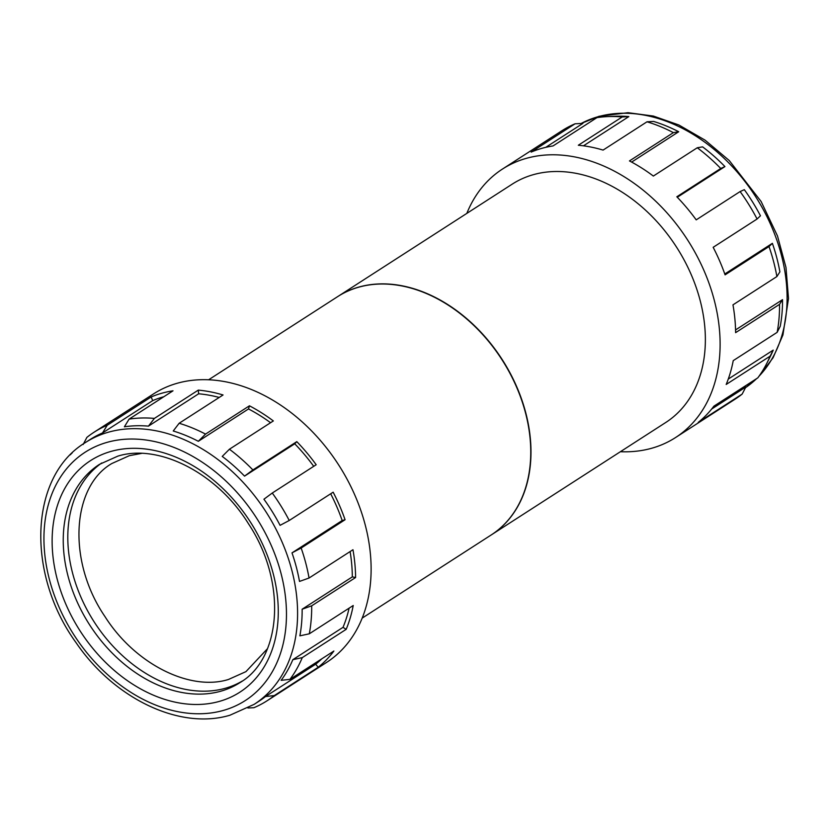 <?xml version="1.0" encoding="UTF-8"?>
<svg xmlns="http://www.w3.org/2000/svg" width="830" height="830" viewBox="0 0 830 830"><rect width="100%" height="100%" fill="white"/><g stroke="black" fill="none" stroke-linecap="round" stroke-linejoin="round"><path stroke-width="1.25" d="M101.748 462.964A129.781 95.211 -122.8 0 0 87.887 611.337A129.781 95.211 -122.8 0 0 225.283 688.288A129.781 95.211 -122.8 0 0 242.277 681.057M545.735 147.356L582.899 123.4L575.066 123.794A159.723 117.186 -122.8 0 0 561.92 130.746L502.492 169.04A159.723 117.186 -122.8 0 0 466.834 213.393M129.086 419.119A159.723 117.186 57.2 0 1 154.38 418.413L148.456 426.132A155.739 114.25 -122.8 0 0 124.396 426.796L129.086 419.119L173.003 390.816A159.723 117.186 -122.8 0 0 161.788 393.233A159.723 117.186 -122.8 0 0 151.133 396.968L152.71 400.61A155.739 114.25 57.2 0 1 163.354 396.865A155.739 114.25 57.2 0 1 163.832 396.73M152.71 400.61L102.526 432.949A155.739 114.25 -122.8 0 0 89.972 439.61L85.407 442.546A155.739 114.25 57.2 0 1 108.606 432.139A155.739 114.25 57.2 0 1 274.554 526.448A155.739 114.25 57.2 0 1 254.115 704.369L258.68 701.423A155.739 114.25 -122.8 0 0 265.486 696.546L274.315 695.561A159.723 117.186 57.2 0 1 267.115 700.748A159.723 117.186 57.2 0 1 253.97 707.689L247.942 708M491.298 534.904A141.754 103.999 -122.8 0 0 491.412 534.831L665.795 422.46A141.754 103.999 -122.8 0 0 684.397 260.506A141.754 103.999 -122.8 0 0 533.348 174.663A141.754 103.999 -122.8 0 0 512.224 184.136L337.841 296.507A141.754 103.999 -122.8 0 0 337.727 296.58M491.412 534.831A141.754 103.999 -122.8 0 0 510.014 372.877A141.754 103.999 -122.8 0 0 358.965 287.035A141.754 103.999 -122.8 0 0 337.841 296.507M362.191 618.101L491.184 534.976A141.754 103.999 -122.8 0 0 509.786 373.023A141.754 103.999 -122.8 0 0 358.736 287.18A141.754 103.999 -122.8 0 0 337.613 296.652L208.621 379.777M267.115 700.748L326.532 662.454A159.723 117.186 -122.8 0 0 347.49 479.968A159.723 117.186 -122.8 0 0 177.298 383.242A159.723 117.186 -122.8 0 0 153.498 393.918L94.07 432.212A159.723 117.186 57.2 0 1 107.215 425.271L102.526 432.949M70.363 454.778A159.723 117.186 57.2 0 1 71.224 453.616L70.892 454.249M72.158 453.014L71.224 453.616M83.166 444.486L86.87 437.4A159.723 117.186 57.2 0 1 94.07 432.212M151.133 396.968L107.215 425.271M620.404 451.707A159.723 117.186 -122.8 0 0 651.737 448.242A159.723 117.186 -122.8 0 0 675.527 437.566A159.723 117.186 -122.8 0 0 696.484 255.08A159.723 117.186 -122.8 0 0 526.293 158.354A159.723 117.186 -122.8 0 0 502.492 169.04M675.527 437.566L734.955 399.272A159.723 117.186 -122.8 0 0 742.155 394.094L698.238 422.387A159.723 117.186 -122.8 0 0 713.893 406.171L757.8 377.868A159.723 117.186 -122.8 0 0 766.702 363.53A159.723 117.186 -122.8 0 0 770.105 356.163L726.188 384.456A159.723 117.186 -122.8 0 0 733.232 360.635L777.15 332.342A159.723 117.186 -122.8 0 0 779.536 304.351L735.619 332.654A159.723 117.186 -122.8 0 0 732.973 304.849L776.89 276.556A159.723 117.186 -122.8 0 0 769.005 246.552L725.088 274.855A159.723 117.186 -122.8 0 0 713.167 247.309L757.085 219.016A159.723 117.186 -122.8 0 0 740.111 191.564L696.204 219.867A159.723 117.186 -122.8 0 0 676.824 196.772L720.731 168.48A159.723 117.186 -122.8 0 0 697.273 147.761L653.355 176.053A159.723 117.186 -122.8 0 0 629.462 160.927L673.379 132.634A159.723 117.186 -122.8 0 0 646.995 121.803L603.078 150.095A159.723 117.186 -122.8 0 0 578.313 145.24L622.22 116.947A159.723 117.186 -122.8 0 0 607.581 116.605A159.723 117.186 -122.8 0 0 596.936 117.642L553.019 145.945A159.723 117.186 -122.8 0 0 541.803 148.363A159.723 117.186 -122.8 0 0 531.148 152.097L575.066 123.794M583.459 145.821L628.839 116.584L622.22 116.947M646.995 121.803L653.604 121.439A155.739 114.25 -122.8 0 1 678.712 131.742L673.379 132.634M631.63 162.089L678.712 131.742M697.273 147.761L702.605 146.869A155.739 114.25 -122.8 0 1 724.932 166.581L720.731 168.48M677.301 197.27L724.932 166.581M740.111 191.564L744.313 189.665A155.739 114.25 -122.8 0 1 760.456 215.79L757.085 219.016M769.005 246.552L772.377 243.325L724.787 273.993M772.377 243.325A155.739 114.25 -122.8 0 1 779.889 271.877L776.89 276.556M779.536 304.351L782.524 299.671L735.567 329.925M782.524 299.671A155.739 114.25 -122.8 0 1 780.252 326.304L777.15 332.342M770.105 356.163L773.218 350.125L728.263 379.082M742.155 394.094L745.859 386.998L711.642 409.055M179.145 423.269A159.723 117.186 57.2 0 1 205.529 434.1L198.339 441.29A155.739 114.25 -122.8 0 0 173.231 430.988L179.145 423.269L223.063 394.976A159.723 117.186 -122.8 0 0 198.297 390.121L154.38 418.413M229.422 449.227A159.723 117.186 57.2 0 1 252.891 469.946L244.549 476.13A155.739 114.25 -122.8 0 0 222.233 456.417L229.422 449.227L273.34 420.935A159.723 117.186 -122.8 0 0 249.446 405.808L205.529 434.1M272.271 493.03A159.723 117.186 57.2 0 1 289.234 520.483L280.084 525.338A155.739 114.25 -122.8 0 0 263.93 499.214L272.271 493.03L316.189 464.738A159.723 117.186 -122.8 0 0 296.808 441.643L252.891 469.946M330.672 493.788A155.739 114.25 57.2 0 1 342.178 520.535L345.073 519.725A159.723 117.186 -122.8 0 0 333.152 492.19L289.234 520.483M345.073 519.725L301.155 548.028A159.723 117.186 57.2 0 1 309.05 578.022L299.506 581.425A155.739 114.25 -122.8 0 0 291.994 552.873L301.155 548.028M350.115 551.566A155.739 114.25 57.2 0 1 352.325 576.881L355.603 577.524A159.723 117.186 -122.8 0 0 352.958 549.73L309.05 578.022M355.603 577.524L311.686 605.817A159.723 117.186 57.2 0 1 309.3 633.809L299.879 635.842A155.739 114.25 -122.8 0 0 302.141 609.22L311.686 605.817M349.098 608.162A155.739 114.25 57.2 0 1 343.018 627.335L346.172 629.337A159.723 117.186 -122.8 0 0 353.217 605.506L309.3 633.809M346.172 629.337L302.265 657.63A159.723 117.186 57.2 0 1 289.961 679.345L281.131 680.33A155.739 114.25 -122.8 0 0 292.834 659.674L302.265 657.63M321.812 658.812A155.739 114.25 57.2 0 1 315.659 664.208L318.222 667.268A159.723 117.186 -122.8 0 0 333.878 651.042L289.961 679.345M318.222 667.268L274.315 695.561M198.297 390.121L198.64 393.794L148.456 426.132M249.446 405.808L248.512 408.951L198.339 441.29M296.808 441.643L294.733 443.791L244.549 476.13M342.178 520.535L291.994 552.873M352.325 576.881L302.141 609.22M343.018 627.335L292.834 659.674M315.659 664.208L265.486 696.546M526.262 485.592A141.556 103.854 -122.8 0 0 397.082 285.115M294.733 443.791A155.739 114.25 57.2 0 1 313.719 466.325M248.512 408.951A155.739 114.25 57.2 0 1 270.57 422.719M198.64 393.794A155.739 114.25 57.2 0 1 219.213 397.456M628.839 116.584A155.739 114.25 -122.8 0 0 614.874 116.273L607.581 116.605M766.702 363.53L770.012 357.035A155.739 114.25 -122.8 0 0 773.218 350.125M99.465 464.364A129.781 95.211 -122.8 0 0 82.44 612.633A129.781 95.211 -122.8 0 0 220.728 691.224A129.781 95.211 -122.8 0 0 240.057 682.551C281.495 658.47 287.273 582.328 248.595 523.958C217.035 472.654 158.374 443.365 117.829 456.137L99.465 464.364M219.296 701.412A137.77 101.073 57.2 0 1 65.902 604.313A137.77 101.073 57.2 0 1 111.106 451.385A137.77 101.073 57.2 0 1 264.5 548.474A137.77 101.073 57.2 0 1 219.296 701.412M759.045 376.177A155.739 114.25 -122.8 0 0 757.261 199.242A155.739 114.25 -122.8 0 0 598.108 116.708A155.739 114.25 -122.8 0 0 581.114 123.494L599.084 116.273L627.988 112.693L653.376 116.055L678.867 124.988L705.075 140.156L729.228 160.501L761.11 201.483L777.492 235.969L785.979 267.447L788.5 298.52L782.929 334.978L773.083 357.751L758.662 376.706M107.184 442.328A147.75 108.398 -122.8 0 0 58.712 606.336A147.75 108.398 -122.8 0 0 223.218 710.47A147.75 108.398 -122.8 0 0 271.69 546.451A147.75 108.398 -122.8 0 0 107.184 442.328M756.877 378.47L745.496 387.693A155.739 114.25 -122.8 0 0 756.576 378.667M141.577 453.398L129.304 455.691L111.832 463.524C71.878 486.639 66.846 560.758 105.005 616.649C135.373 664.529 190.402 691.421 228.468 679.469L245.939 671.636L267.436 648.738M85.407 442.546C29.154 476.43 26.114 574.07 76.204 642.866C114.177 698.601 179.726 730.276 229.941 715.221L254.115 704.369"/></g></svg>
